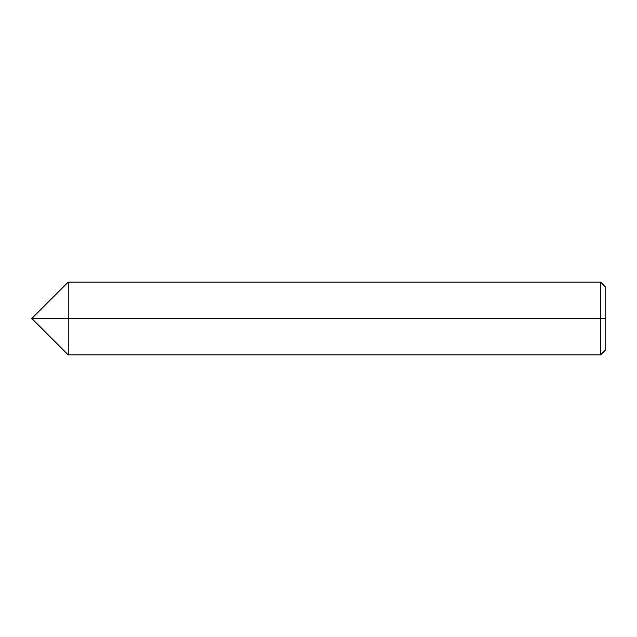 <?xml version="1.0" encoding="UTF-8"?>
<svg xmlns="http://www.w3.org/2000/svg" width="637" height="637" viewBox="0 0 637 637"><rect width="100%" height="100%" fill="white"/><g stroke="black" fill="none" stroke-linecap="round" stroke-linejoin="round"><path stroke-width="0.96" d="M68.247 318.5L68.247 354.897L68.247 282.103L68.247 354.897L68.247 318.5L68.247 354.897L68.247 318.5L68.247 354.897L68.247 318.5L600.603 318.5L600.603 354.897L600.603 282.103L600.603 318.5L600.603 282.103L600.603 318.5L605.15 318.5L605.15 350.35L605.15 286.65L605.15 318.5L68.247 318.5L68.247 282.103L68.247 318.5L68.247 282.103L68.247 318.5L68.247 282.103L68.247 318.5L31.85 318.5L68.247 318.5M605.15 350.35L600.603 354.897L68.247 354.897L31.85 318.5L68.247 282.103L600.603 282.103L605.15 286.65"/></g></svg>

